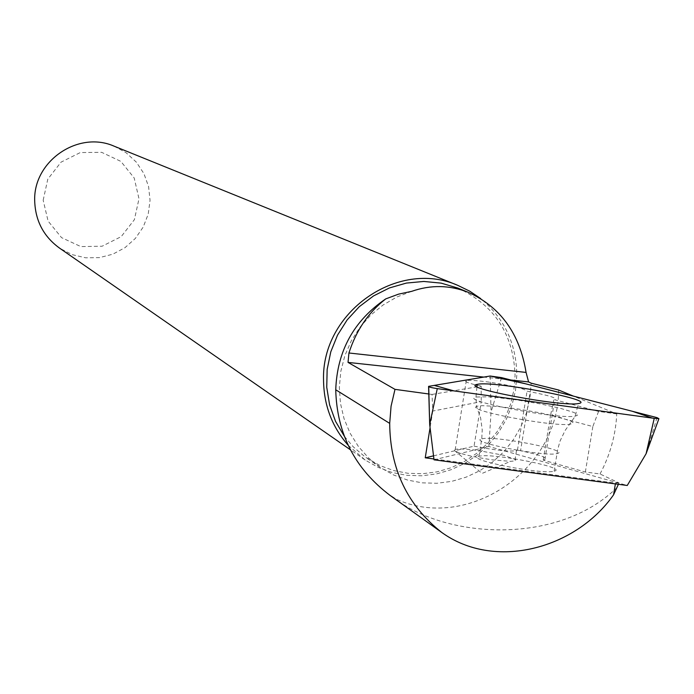 <?xml version="1.0" encoding="UTF-8"?>
<svg xmlns="http://www.w3.org/2000/svg" width="694" height="694" viewBox="0 0 694 694"><rect width="100%" height="100%" fill="white"/><g stroke="black" fill="none" stroke-linecap="round" stroke-linejoin="round"><path stroke-width="0.52" stroke-dasharray="3.47 2.6" d="M554.385 471.113C568.629 467.695 489.99 452.358 478.938 456.34C464.034 459.497 542.248 475 554.142 471.183L554.385 471.113M434.028 459.827L488.888 446.476L627.255 485.479M488.888 446.476L491.057 411.898L501.519 377.605M618.397 484.299L618.935 482.903L600.024 473.976L585.354 472.015L543.202 460.122L544.894 459.654C548.199 457.78 540.088 454.813 520.561 450.762L530.181 391.763L527.058 391.182C524.438 388.597 511.66 385.569 488.715 382.082C477.125 380.52 469.665 380.026 466.342 380.581C463.93 381.292 467.097 382.741 475.832 384.944M558.635 390.028C558.644 471.079 465.769 532.827 394.331 498.249C446.32 538.709 557.768 545.666 617.157 487.414M600.024 473.976C610.113 455.134 615.691 435.112 616.766 413.919L573.461 396.127M433.533 455.837L474.054 446.147L481.254 401.67L432.761 411.048L432.024 394.426L428.797 393.984M432.024 394.426L481.185 386.159L481.254 401.67M477.082 385.239L481.185 386.159M616.766 413.919L598.575 411.429L554.697 399.735C557.933 398.287 549.761 395.632 530.181 391.763M510.931 380.026L483.813 377.094M344.424 436.396L353.307 446.884L365.469 457.216L380.008 465.596L393.637 470.558L407.907 473.291L422.473 473.724L436.986 471.859L451.1 467.747L464.486 461.493L476.821 453.234L487.813 443.188L497.216 431.581L504.798 418.699L510.385 404.836L513.838 390.323L515.078 375.506C513.551 334.178 494.432 305.022 457.719 288.027M411.689 291.341L396.864 296.997L383.053 305.022L370.631 315.206L359.934 327.273L351.259 340.901L344.831 355.718L340.823 371.333L339.349 387.321L340.433 403.249L344.051 418.699L350.106 433.238L358.408 446.502L368.757 458.127L380.85 467.817L393.732 475.026L407.595 480.075L422.117 482.842L436.934 483.276L451.699 481.367L466.056 477.177L479.675 470.792L492.228 462.386L503.419 452.15L512.987 440.334L520.7 427.218L526.39 413.103L529.912 398.33L531.179 383.183M114.111 146.174L126.187 152.801L136.319 162.127L143.927 173.621L148.594 186.617L150.051 200.375L148.221 214.108L143.216 227.051L135.321 238.458L124.972 247.68L112.766 254.204L99.389 257.639L85.605 257.795L72.193 254.655L59.927 248.383M43.175 200.202L47.799 179.156L61.055 162.144L80.278 152.567L101.636 152.316L120.869 161.398L134.194 177.985L139 198.788L134.367 219.694L121.216 236.619L102.122 246.214L80.834 246.587L61.54 237.634L48.094 221.082L43.175 200.202M348.258 445.357L365.183 460.053L378.161 467.357L392.136 472.484L406.779 475.321L421.718 475.798L436.613 473.907L451.109 469.708L464.85 463.306L477.515 454.856L488.81 444.55L498.457 432.657L506.247 419.436L511.981 405.218L515.529 390.332L516.804 375.124C516.371 343.747 504.347 318.251 480.742 298.637M432.761 411.048L430.072 427.721M618.935 482.903L615.5 483.085L433.923 458.968M474.054 446.147C494.432 450.18 508.572 451.707 516.483 450.727L517.446 450.146L520.561 450.762M598.575 411.429L592.832 426.558L550.542 415.281L553.847 399.9M585.354 472.015L592.832 426.558M517.446 450.146L527.058 391.182M477.646 450.415L503.436 455.229L515.26 459.385L515.798 460.009L514.827 460.92L510.584 461.345L492.619 459.905C471.686 456.791 458.968 453.65 454.466 450.501L455.221 449.417C458.587 448.584 466.064 448.923 477.646 450.415M543.202 460.122L550.542 415.281M615.5 483.085L615.37 483.9M657.01 417.632L646.088 453.746M490.146 376.027L491.057 411.898M476.483 397.02L487.639 396.803L496.262 397.436L517.42 400.013L540.253 403.882L560.318 408.28L573.634 412.349L576.818 414.006L577.399 415.281L575.326 416.105C559.147 419.809 457.511 400.299 475.989 397.124L476.483 397.02M477.906 406.033L476.492 406.493C466.021 410.319 550.446 426.602 569.375 424.338L572.533 423.713L573.044 422.62L570.893 421.111L559.329 417.224L540.452 412.895L518.288 409.035L497.442 406.441L482.269 405.669L477.906 406.033M481.966 438.834C493.729 435.312 571.388 450.406 557.273 453.529L557.03 453.59C545.163 457.146 466.897 441.792 481.766 438.886L481.966 438.834M544.894 459.654L554.697 399.735M554.142 471.183L557.716 449.4L560.067 441.037L565.107 430.497L575.326 416.105L578.267 403.561M478.938 456.34L481.766 438.886L482.226 429.924L480.621 417.892L476.492 406.493L475.989 397.124L476.952 386.705M367.343 458.508L380.85 467.817M365.183 460.053L350.479 449.851M466.351 380.486L455.221 449.417M516.483 450.727L514.827 460.92M454.466 450.501L482.087 473.429L510.584 461.345"/><path stroke-width="1.04" d="M654.234 418.352L658.91 418.69L657.01 417.632L501.519 377.605L490.146 376.027L428.58 386.358C428.337 386.922 431.234 387.677 437.281 388.614L654.234 418.352L646.088 453.746L627.255 485.479L434.028 459.827L429.69 424.572L428.719 386.758M578.865 403.448C597.213 400.212 493.46 380.65 477.672 384.285L477.16 384.381C458.37 387.373 561.862 407.092 578.267 403.561L578.865 403.448M618.397 484.299L613.557 494.839C575.673 548.911 494.77 570.815 441.679 532.402C407.378 505.241 390.054 468.901 389.698 423.383L391.069 406.216L394.99 389.36L348.032 362.407L348.935 352.994C356.178 330.405 368.436 312.378 385.734 298.897C353.827 320.671 337.163 350.964 335.74 389.776C336.85 433.681 354.99 468.918 390.167 495.473L394.331 498.249M573.461 396.127L558.635 390.028L531.179 383.183L528.585 381.934L510.931 380.026M428.797 393.984L394.99 389.36M475.832 384.944L477.082 385.239M483.813 377.094L348.032 362.407M528.585 381.934L526.069 372.418C519.754 333.632 500.469 306.93 468.224 292.313L457.719 288.027L441.124 283.126L423.817 281.452L406.389 283.074L389.438 287.941L373.554 295.904L359.284 306.687L347.139 319.917L337.518 335.15L330.786 351.841L327.152 369.416L326.744 387.269L329.581 404.784L335.54 421.353L344.424 436.396M468.224 292.313C449.608 285.017 430.766 284.696 411.689 291.341L398.538 294.152L385.734 298.897M350.479 449.851L59.927 248.383C43.826 236.854 35.42 221.082 34.7 201.078C33.026 161.277 78.101 130.238 114.111 146.174L457.78 285.364C397.818 258.688 321.331 312.291 323.543 380.112C323.838 405.244 332.079 426.992 348.258 445.357M480.742 298.637L469.743 291.176L457.78 285.364M526.069 372.418L348.935 352.994M430.072 427.721L425.24 457.814L433.533 455.837M433.923 458.968L425.24 457.814M615.37 483.9L613.557 494.839M490.146 376.027L434.262 385.396L454.015 390.913L652.299 418.083L632.26 411.264L525.575 383.799L490.146 376.027M437.281 388.614L429.69 424.572L428.588 386.688M389.698 423.383L335.74 389.776M646.088 453.746L658.91 418.69M476.952 386.705L477.16 384.381M442.919 533.304L390.167 495.473"/></g></svg>
